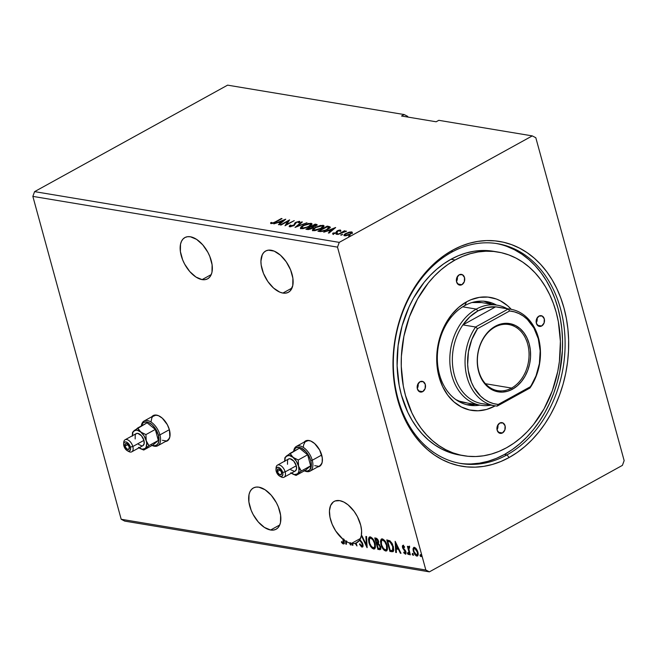 <?xml version="1.0" encoding="UTF-8"?>
<svg xmlns="http://www.w3.org/2000/svg" width="657" height="657" viewBox="0 0 657 657"><rect width="100%" height="100%" fill="white"/><g stroke="black" fill="none" stroke-linecap="round" stroke-linejoin="round"><path stroke-width="0.99" d="M166.04 441.217L165.966 441.225A14.495 8.015 -118.9 0 0 167.436 440.822M156.571 415.101A14.495 8.015 61.1 0 1 168.471 427.091A14.495 8.015 61.1 0 1 167.174 440.97A14.495 8.015 61.1 0 1 165.441 441.512L168.299 440.091L169.851 436.88L169.407 429.818L167.321 424.66L162.304 418.18L158.436 415.659L154.838 415.06L151.783 416.768A14.495 8.015 61.1 0 1 153.171 415.594A14.495 8.015 61.1 0 1 156.571 415.101M318.366 466.585L318.3 466.593A14.495 8.015 -118.9 0 0 319.762 466.191M308.897 440.477A14.495 8.015 61.1 0 1 320.805 452.459A14.495 8.015 61.1 0 1 319.507 466.347A14.495 8.015 61.1 0 1 317.774 466.889L320.632 465.468L322.185 462.257L322.258 457.732L319.655 450.029L314.637 443.549L310.769 441.028L307.164 440.428L304.117 442.136A14.495 8.015 61.1 0 1 305.505 440.962A14.495 8.015 61.1 0 1 308.897 440.477M190.39 236.775A23.553 13.017 61.1 0 1 209.739 256.255A23.553 13.017 61.1 0 1 207.628 278.814A23.553 13.017 61.1 0 1 202.11 279.611L211.242 274.569L202.11 279.611L204.918 279.685L207.407 278.938L209.452 277.385L211.004 275.102L211.981 272.17L212.104 264.82L209.821 256.468L207.867 252.304L202.717 244.815L196.574 239.362L190.39 236.775L187.574 236.701L185.093 237.448L183.04 239L181.496 241.283L180.519 244.215L180.396 251.565L182.679 259.917L184.633 264.081L189.783 271.571L195.917 277.024L202.11 279.611A23.553 13.017 61.1 0 1 182.761 260.131A23.553 13.017 61.1 0 1 184.872 237.571A23.553 13.017 61.1 0 1 190.39 236.775M258.891 487.174A23.553 13.017 61.1 0 1 278.24 506.654A23.553 13.017 61.1 0 1 276.129 529.213A23.553 13.017 61.1 0 1 270.61 530.01L279.742 524.968L270.61 530.01L273.427 530.084L275.907 529.337L277.96 527.785L279.504 525.501L280.482 522.57L280.605 515.219L278.322 506.867L276.367 502.704L271.218 495.214L265.083 489.761L258.891 487.174L256.074 487.1L253.594 487.847L251.541 489.399L249.997 491.682L249.019 494.614L248.896 501.964L251.179 510.317L253.134 514.48L258.283 521.97L264.426 527.423L270.61 530.01A23.553 13.017 61.1 0 1 251.261 510.53A23.553 13.017 61.1 0 1 253.372 487.97A23.553 13.017 61.1 0 1 258.891 487.174M343.373 543.98L344.12 543.7L343.373 543.98C344.44 543.585 344.564 542.321 343.742 540.185L344.153 539.463A23.553 13.017 61.1 0 1 343.397 538.855L342.872 539.151A23.553 13.017 61.1 0 1 330.192 518.201A23.553 13.017 61.1 0 1 334.158 501.422A23.553 13.017 61.1 0 1 339.677 500.634A23.553 13.017 61.1 0 1 355.872 513.955A23.553 13.017 61.1 0 1 361.325 535.685L361.596 530.782L360.726 525.263L357.433 516.689L354.139 511.36L348.136 504.896L343.849 502.055L339.677 500.634L335.185 500.954L333.321 501.956L330.602 505.52L329.453 510.809L329.995 517.289L332.163 524.261L335.727 530.996L342.872 539.151L343.48 542.493L342.929 542.772L341.558 541.565L341.484 542.395L342.888 543.791L344.096 543.7L343.627 539.758A23.553 13.017 -118.9 0 0 345.656 541.163L345.804 544.103L346.485 544.218L346.346 541.573A23.553 13.017 -118.9 0 0 349.508 542.994L350.411 544.875L351.084 544.982L350.238 543.208A23.553 13.017 -118.9 0 0 351.388 543.462L360.521 538.428L351.388 543.462A23.553 13.017 -118.9 0 0 351.873 543.536A23.553 13.017 61.1 0 1 351.388 543.462A23.553 13.017 61.1 0 1 350.238 543.208L350.764 542.92A23.553 13.017 61.1 0 1 350.041 542.707L349.508 542.994L350.411 544.875L351.084 544.982L350.238 543.208L350.764 542.92A23.553 13.017 -118.9 0 1 350.041 542.707L349.508 542.994A23.553 13.017 61.1 0 1 346.346 541.573L346.88 541.286A23.553 13.017 61.1 0 1 346.182 540.875L345.656 541.163L345.804 544.103L346.338 543.815L346.182 540.875A23.553 13.017 -118.9 0 0 346.88 541.286L346.346 541.573L346.485 544.218L345.804 544.103L346.338 543.815L346.182 540.875L345.656 541.163A23.553 13.017 61.1 0 1 343.627 539.758L344.153 539.463A23.553 13.017 61.1 0 1 343.397 538.855L342.872 539.151L343.094 539.972L343.619 539.676L343.397 538.855L343.619 539.676L343.094 539.972L343.044 542.797L341.558 541.565L341.484 542.395L343.373 543.98L344.399 543.626M352.407 543.24L351.873 543.536L352.333 545.195L352.949 545.294L352.481 543.585L353.014 543.298A23.553 13.017 61.1 0 1 352.407 543.24L351.873 543.536L352.333 545.195L352.949 545.294L352.481 543.585A23.553 13.017 -118.9 0 0 355.108 543.372A23.553 13.017 61.1 0 1 352.481 543.585L352.407 543.24A23.553 13.017 -118.9 0 0 353.014 543.298L352.407 543.24M355.634 543.076L355.108 543.372L356.989 545.967L356.184 543.019L356.71 542.731A23.553 13.017 61.1 0 1 355.634 543.076L355.108 543.372L356.989 545.967L356.184 543.019L359.56 540.218A23.553 13.017 61.1 0 1 356.907 542.674A23.553 13.017 61.1 0 1 356.184 543.019L356.71 542.731A23.553 13.017 -118.9 0 1 355.634 543.076L356.579 544.472L355.634 543.076M362.237 542.666L360.085 539.931L359.56 540.218L360.176 540.949L360.701 540.662L360.085 539.931A23.553 13.017 61.1 0 0 360.118 539.882A23.553 13.017 61.1 0 1 360.085 539.931L359.56 540.218L361.867 543.24L362.336 545.162L361.498 545.86L359.831 543.758L359.486 544.259L361.646 546.969L362.352 547.076L362.976 546.238L362.45 543.167L359.921 539.643L361.317 535.734A23.553 13.017 61.1 0 1 359.921 539.643L362.845 544.242L362.574 545.507M361.391 535.693L367.14 547.659L366.573 536.555L365.9 536.449L366.327 544.867L361.966 535.792L361.325 535.685L361.966 535.792L366.327 544.867L366.852 544.571L366.327 544.867L365.9 536.449L366.573 536.555L367.033 547.642L361.391 535.693M271.169 250.235A23.553 13.017 61.1 0 1 290.517 269.715A23.553 13.017 61.1 0 1 288.407 292.275A23.553 13.017 61.1 0 1 282.888 293.063L292.02 288.029L282.888 293.063L285.705 293.137L288.185 292.39L290.238 290.846L292.759 285.623L292.891 278.272L290.599 269.92L286.247 261.831L280.498 255.228L274.215 251.13L268.36 250.153L265.88 250.908L263.827 252.452L262.283 254.735L260.928 261.141L261.174 265.017L263.457 273.378L267.81 281.467L273.567 288.07L279.849 292.168L282.888 293.063A23.553 13.017 61.1 0 1 263.547 273.583A23.553 13.017 61.1 0 1 265.65 251.023A23.553 13.017 61.1 0 1 271.169 250.235M506.933 454.915A111.427 85.082 99.5 0 0 560.52 308.749A111.427 85.082 99.5 0 0 451.499 252.288L452.484 250.251A113.965 87.02 -80.5 0 1 563.985 307.993A113.965 87.02 -80.5 0 1 509.175 457.494L506.933 454.915L504.395 454.496L506.933 454.915A111.427 85.082 -80.5 0 1 460.91 463.514A111.427 85.082 -80.5 0 1 393.453 369.628A111.427 85.082 -80.5 0 1 451.499 252.288A111.427 85.082 -80.5 0 1 497.521 243.69A111.427 85.082 -80.5 0 1 564.979 337.575A111.427 85.082 -80.5 0 1 506.933 454.915L509.175 457.494L517.19 452.492L524.853 446.546L532.096 439.714L538.847 432.051L545.031 423.634L550.599 414.542L555.494 404.868L559.674 394.701L563.098 384.148L565.718 373.299L567.533 362.262L568.502 351.142L568.634 340.047L567.919 329.091L566.367 318.374L563.985 307.993L560.807 298.064L556.857 288.661L552.176 279.89L546.813 271.834L540.81 264.566L534.223 258.16L527.128 252.674L519.588 248.165L511.672 244.667L503.459 242.228L495.033 240.864L486.467 240.585L477.844 241.398L469.254 243.295L460.771 246.252L452.484 250.251L444.469 255.245L436.806 261.19L429.563 268.031L422.821 275.694L416.628 284.111L411.06 293.203L406.166 302.877L401.985 313.044L398.569 323.597L395.941 334.446L394.126 345.483L393.157 356.603L393.026 367.69L393.74 378.654L395.292 389.371L397.674 399.743L400.852 409.681L404.802 419.084L409.483 427.847L414.854 435.911L420.858 443.179L427.436 449.585L434.532 455.071L442.071 459.58L449.988 463.07L458.2 465.517L466.634 466.881L475.2 467.16L483.815 466.347L492.413 464.45L500.889 461.485L509.175 457.494A113.965 87.02 -80.5 0 1 397.674 399.743A113.965 87.02 -80.5 0 1 452.484 250.251L451.499 252.288A111.427 85.082 99.5 0 0 397.912 398.454A111.427 85.082 99.5 0 0 506.933 454.915M407.907 117.077L407.726 116.396L404.178 114.556L227.609 85.147L404.178 114.556L401.534 116.018L436.158 121.783L438.802 120.321L532.277 135.892L339.25 242.376L34.591 191.63L227.609 85.147L34.591 191.63L339.25 242.376L337.509 247.131L425.843 570.013L121.184 519.268L32.85 196.386L337.509 247.131L32.85 196.386L34.591 191.63L32.85 196.386L121.184 519.268L425.843 570.013L429.391 571.853L622.409 465.37L624.15 460.614L535.816 137.732L532.277 135.892L438.802 120.321L436.158 121.783L401.534 116.018L404.178 114.556L407.726 116.396L407.907 117.077M379.524 549.72L380.452 549.441L379.524 549.72C380.715 549.654 381.052 548.669 380.534 546.764L378.457 543.602L378.539 541.278L375.894 538.108L374.753 537.919L377.915 549.449L380.469 549.392L380.534 546.764L378.457 543.602L378.687 541.959L377.849 539.619L376.707 538.379L374.753 537.919L377.915 549.449L378.44 549.162L378.227 548.373L378.44 549.162L377.915 549.449L380.723 549.351M391.802 551.765L393.239 551.535L393.789 550.024L392.574 544.407L390.028 540.859L386.768 539.923L389.921 551.453L393.067 551.65L393.354 546.657L390.028 540.859L386.768 539.923L389.921 551.453L390.455 551.157L390.242 550.377L390.455 551.157L392.328 551.478L391.802 551.765M405.96 553.876L405.328 554.163L405.977 551.946L405.41 550.607L403.086 547.527L403.907 546.205L403.373 546.501L404.416 547.519L404.581 546.854L403.053 545.458L402.355 546.041L402.577 547.807L405.443 552.348L404.975 553.112L403.883 552.085L403.735 552.808L405.607 554.155L406.075 552.365L403.086 547.527L403.25 546.501L404.416 547.519L404.581 546.854L402.675 545.499M409.065 546.46L408.358 547.667L408.892 547.371L408.358 547.667L409.139 550.467L408.022 546.427L407.397 546.32L409.705 554.746L410.329 554.853L408.826 548.866L409.615 546.821L408.728 546.525L408.358 547.667L408.022 546.427L407.397 546.32L409.705 554.746L410.329 554.853L408.859 549.145L409.566 547.667L409.615 546.821L408.777 546.501L409.303 546.205M417.729 555.781L416.793 556.068C418.189 555.822 418.55 554.5 417.877 552.11L416.456 549.014L414.403 547.347L413.105 548.464L413.039 549.81L414.657 554.303L416.242 555.888L417.285 556.06L418.156 553.572L417.31 550.525L415.643 548.045L413.926 547.355L413.105 548.464L414.009 547.338M421.359 556.446L420.579 555.403L420.045 555.691L421.088 556.594L420.299 554.82L420.168 556.027L421.071 556.635L420.784 555.206L420.193 554.82L419.987 555.37L420.579 555.403L420.833 554.524M413.59 555.157L412.81 554.106L412.276 554.401L413.319 555.305L412.53 553.523L412.399 554.738L413.302 555.337L413.015 553.917L412.424 553.531L412.218 554.073L412.81 554.106L413.064 553.235M408.826 554.36L408.046 553.317L407.512 553.605L408.555 554.508L407.767 552.734L407.636 553.941L408.539 554.541L408.252 553.12L407.66 552.734L407.455 553.276L408.046 553.317L408.301 552.438M395.161 541.319L395.728 552.422L396.401 552.529L396.22 548.973L398.487 549.351L400.327 553.186L401.008 553.301L395.161 541.319L395.728 552.422L396.401 552.529L396.22 548.973L398.487 549.351L400.327 553.186L401.008 553.301L395.161 541.319M380.904 544.497L382.144 547.593L384.131 550.221L385.667 551.026L386.874 550.656L387.449 549.309L387.236 545.992L384.591 540.465L382.678 538.986L381.109 539.29L380.485 541.13L380.904 544.497L381.421 544.21L380.904 544.497C381.774 547.774 383.36 549.95 385.667 551.026L386.571 550.894L387.104 545.474C386.234 542.156 384.632 539.964 382.3 538.896L381.446 539.019L380.904 544.497M368.889 542.493L370.129 545.589L372.125 548.217L373.652 549.022L374.86 548.661L375.434 547.314L375.336 544.505L372.576 538.461L370.663 536.991L369.094 537.286L368.47 539.134L368.889 542.493L369.415 542.206L368.889 542.493C369.76 545.77 371.345 547.946 373.652 549.022L374.556 548.899L375.09 543.479C374.219 540.153 372.618 537.96 370.285 536.892L369.431 537.015L368.889 542.493M367.074 546.32L366.36 544.842L367.074 546.32M350.271 543.191L350.041 542.707L350.271 543.191M341.164 234.631L340.761 235.066L341.205 235.14L342.576 234.5L340.909 235.14M336.4 233.835L336.277 234.36L337.813 233.703L336.696 233.695L336.146 234.352L337.435 234.007L337.69 233.498L336.4 233.835L336.146 234.352M335.579 227.519L323.729 232.192L328.204 230.812L330.471 231.19L328.336 232.964L329.017 233.079L335.678 227.536L323.729 232.192L328.204 230.812L330.471 231.19L328.336 232.964L329.017 233.079L335.579 227.519M315.064 227.453L313.044 228.866L312.445 230.155L315.204 230.599L321.322 228.472L323.375 227.043L323.967 225.745L320.55 225.417L315.064 227.453L312.428 230.09L313.356 230.64L321.322 228.472L323.991 225.819L323.039 225.261L315.064 227.453M285.655 219.208L273.813 223.881L278.289 222.493L280.555 222.871L278.42 224.645L279.094 224.76L285.762 219.224L273.813 223.881L278.289 222.493L280.555 222.871L278.42 224.645L279.094 224.76L285.655 219.208M289.45 226.632L289.893 225.277L289.885 226.722L293.671 225.721L296.512 222.37L298.294 221.836L298.754 221.984L298.393 222.69L299.444 222.46L299.896 221.787L299.28 221.319L295.502 222.493L293.991 224.949L292.661 225.778L290.591 226.164L290.862 225.105L289.893 225.277L289.154 226.32L289.68 226.698L293.893 225.597L296.512 222.37L298.5 221.861L298.393 222.69L299.444 222.46L299.452 221.335L295.855 222.288L294.763 223.117L293.991 224.949L290.295 225.975L290.509 226.706M303.049 225.458L301.029 226.862L300.438 228.151L303.189 228.603L309.307 226.468L311.361 225.047L311.952 223.75L308.535 223.421L303.049 225.458L300.413 228.094L301.341 228.636L309.307 226.468L311.976 223.815L311.024 223.265L303.049 225.458M348.933 235.92L348.81 236.446L350.345 235.797L349.228 235.781L348.678 236.438L349.967 236.093L350.222 235.584L348.933 235.92L348.678 236.438M305.916 229.227L308.544 229.523L311.016 228.866L312.904 227.807L313.159 226.846L315.886 225.885L317.126 224.669L315.171 224.119L305.916 229.227L307.533 229.498L312.067 228.365L313.159 226.846L315.886 225.885L317.126 224.678L315.171 224.119L305.916 229.227M295.042 227.421L306.991 222.764L297.334 226.197L302.384 221.992L301.711 221.877L295.042 227.421L306.991 222.764L297.334 226.197L302.384 221.992L301.711 221.877L295.042 227.421M275.25 221.894L272.589 223.043L271.628 222.411L270.602 222.748L271.062 223.594L273.567 223.158L282.034 218.6L275.357 222.28L272.006 223.068L271.628 222.411L270.602 222.748L271.062 223.594L275.784 222.05L282.034 218.6L281.41 218.502L275.25 221.894M280.958 225.072L287.848 221.269L284.998 225.745L294.254 220.637L286.731 224.341L289.589 219.865L280.342 224.965L287.848 221.269L284.998 225.745L294.254 220.637L286.731 224.341L289.589 219.865L280.958 225.072M319.811 231.543L324.139 231.009L329.017 228.554L330.052 226.895L327.186 226.123L317.931 231.231L319.811 231.543L327.416 229.572C329.403 228.537 330.266 227.626 329.995 226.829L327.186 226.123L317.931 231.231L319.811 231.543M333.354 234.516L332.812 233.136L333.173 233.851L336.441 232.997L337.985 230.878L340.523 230.738L340.145 229.991L338.01 230.459L336.491 231.404L335.941 232.816L332.812 233.136L333 233.81L336.269 233.087L337.353 232.291L337.706 231.059L340.523 230.738L340.285 230.007L340.704 231.404M337.714 234.524L346.518 231.149L344.104 231.445L345.097 230.894L344.473 230.796L337.714 234.524L346.535 231.215L344.104 231.445L345.097 230.894L344.473 230.796L337.714 234.524M348.842 232.241L345.27 233.802L343.956 235.42L345.96 235.748L349.072 234.861L351.914 233.145L352.062 232.028L349.614 232.044L345.837 233.465C343.907 234.516 343.504 235.288 344.638 235.764L350.395 234.22L352.201 232.792L351.643 231.905L348.842 232.241M124.723 521.108L429.391 571.853L124.723 521.108L121.184 519.268L124.723 521.108M339.25 242.376L532.277 135.892L535.816 137.732L624.15 460.614L622.409 465.37L429.391 571.853L425.843 570.013L337.509 247.131L339.25 242.376M349.967 236.093L350.222 235.584M306.975 229.408L307.566 229.079L306.975 229.408M311.361 226.985L311.952 226.657L311.361 226.985M317.15 225.162L315.278 224.825L315.171 224.119L315.352 224.784L316.493 224.973L316.313 224.316L316.97 225.088M313.29 227.347L313.159 226.846L313.29 227.347M313.504 227.757L313.159 226.846M308.108 229.539L307.673 229.465L308.108 229.539M313.397 227.141L312.675 227.141M312.379 227.1L311.878 226.386L314.843 224.751L315.491 224.858L315.245 225.794L312.198 226.443L312.059 227.043L313.241 227.158M315.491 224.858L315.976 225.195L315.344 226.164L311.878 226.386L312.059 227.043L311.878 226.386L314.843 224.751L315.984 225.096L316.165 225.753M312.124 227.191L311.549 228.636L308.199 228.923L308.363 229.531L307.492 228.808L307.673 229.465L307.492 228.808L310.933 226.911L312.124 227.191L311.443 228.266L307.492 228.808L310.933 226.911L312.124 227.191L312.477 228.119M310.416 223.873L311.204 223.922L311.024 223.265L311.952 224.193M300.619 228.373L301.711 227.092M312.042 224.275L310.359 223.873L310.769 224.637L308.79 226.739L302.269 228.11L302.425 228.685L301.547 227.675L303.674 225.556L310.104 223.791L310.81 224.242L308.683 226.361L304.643 227.922L301.629 227.831L303.041 225.926L306.819 224.234L310.367 223.856M301.76 227.051L300.602 228.422M302.179 228.71L301.735 228.061M310.975 224.85L310.827 225.515M310.851 225.482L310.81 224.242M301.547 227.675L302.13 228.693M296.767 226.796L297.358 226.304L296.767 226.796M301.859 222.427L301.711 221.877L301.859 222.427M289.162 226.378L289.68 226.698M290.591 226.164L290.862 225.105L289.893 225.277L290.287 225.893L289.367 226.788M291.043 225.762L290.772 226.821M294.131 225.458L293.991 224.949L294.131 225.458M294.172 225.614L294.763 223.117L294.944 223.774L296.028 222.945M295.97 222.731L295.855 222.288L295.97 222.731M298.951 222.682L299.452 221.335L299.781 222.025M299.896 221.614L299.452 221.335M298.5 221.861L298.393 222.69M299.871 222.058L298.311 222.082M295.683 223.15L294.476 225.105M270.75 223.495L270.602 222.748L271.062 223.594M270.602 222.748L270.783 223.413L271.752 223.093L270.741 223.544M271.735 222.928L271.628 222.411M272.138 223.561L272.006 223.068L272.138 223.561M280.703 223.421L280.555 222.871L280.703 223.421M278.913 222.6L279.586 222.329L278.913 222.6M283.561 220.76L284.218 220.506L283.561 220.76M279.677 222.674L281.286 222.945L279.677 222.674L279.504 222.017L279.677 222.674M283.471 220.448L281.237 222.304L281.385 222.854L281.237 222.304L279.504 222.017L283.471 220.448L283.627 220.998L283.471 220.448L281.237 222.304L279.504 222.017L283.471 220.448M287.922 221.54L289.014 220.941L287.922 221.54M285.738 225.335L288.021 221.935L287.848 221.269L288.021 221.935L285.738 225.335M322.431 225.868L323.219 225.918L323.039 225.261L323.967 226.197M312.633 230.377L313.718 229.096M324.057 226.271L322.373 225.877M313.742 229.055L316.033 227.371L319.548 226.049L322.382 225.852L322.661 226.854L320.805 228.743L314.284 230.114L314.44 230.681L313.561 229.679L315.688 227.56L322.111 225.794L322.825 226.238L320.698 228.365L314.284 230.114L313.57 229.72L313.742 229.055L312.617 230.426M314.194 230.706L313.75 230.065M322.989 226.854L322.842 227.511M322.866 227.486L322.825 226.238M313.561 229.679L314.145 230.689M318.99 231.404L319.573 231.083L318.99 231.404M330.126 227.445L327.293 226.821L327.186 226.123L327.367 226.78L328.59 226.985L328.41 226.328L328.59 226.985L330.175 227.494M330.126 227.289L329.995 226.829L330.126 227.289M330.307 227.7L329.995 226.829M329.067 228.02L328.952 228.652M320.353 231.576L319.499 230.812L320.353 231.576L319.499 230.812L327.268 226.821L328.927 227.716L326.899 229.843L322.07 231.067L322.193 231.519L320.173 230.919L320.682 231.634M328.796 227.256L326.792 229.465L324.944 230.336L322.07 231.067L319.499 230.812L326.858 226.755L328.738 227.215L329.116 228.127M330.627 231.74L330.471 231.19L330.627 231.74M328.829 230.911L329.502 230.648L328.829 230.911M333.477 229.079L334.134 228.817L333.477 229.079M329.6 230.993L331.202 231.256L329.6 230.993L329.42 230.328L329.6 230.993M333.395 228.759L331.161 230.623L331.309 231.174L331.161 230.623L329.42 230.328L333.395 228.759L333.542 229.309L333.395 228.759L331.161 230.623L329.42 230.328L333.395 228.759M340.523 230.738L340.285 230.007L337.328 230.796L335.784 232.907L332.812 233.136L333.173 233.851M339.497 230.476L339.579 231.001M332.812 233.136L332.992 233.793L333.772 233.564L332.918 233.917M333.937 233.383L333.797 232.849M336.417 233.005L336.285 232.529L336.417 233.005M336.466 233.186L336.491 231.404L336.671 232.061L337.509 231.453L336.532 233.03M337.476 231.313L337.328 230.796L337.476 231.313M339.726 230.681L340.466 230.673L340.285 230.007M340.556 230.689L339.332 230.755M337.435 234.007L337.69 233.498M342.198 234.804L342.453 234.294M351.199 232.521L351.815 232.562L351.643 231.905L352.382 233.457M352.201 232.792L351.643 231.905M343.931 235.354L344.638 235.764M344.186 235.633L345.007 234.763M352.481 232.89L350.904 232.529M345.196 234.631L344.137 235.74M345.467 235.305L345.114 234.582L346.453 233.572L350.805 232.356C351.577 232.742 351.232 233.334 349.77 234.122L345.467 235.305C344.662 234.935 344.999 234.352 346.453 233.572L350.805 232.356L351.249 232.857L349.869 234.492L345.467 235.305L345.598 235.789L344.982 235.009L345.253 235.806M350.805 232.356L351.446 233.292M420.529 554.787L421.236 556.405M414.403 547.347L413.721 547.437M414.074 547.273L413.557 548.809L413.853 551.059L413.639 548.168L413.105 548.464L413.327 551.354L413.844 551.059L413.327 551.354L416.793 556.068L417.482 555.978M416.793 556.068L417.318 555.781L415.372 554.278M415.191 554.015L416.431 555.387L417.811 555.765M417.86 552.003L417.688 554.541M414.567 548.316L415.421 548.143L416.448 548.997M414.682 548.381L417.261 552.011L417.77 551.732L417.261 552.011C417.778 553.802 417.524 554.812 416.505 555.034L413.943 551.461C413.425 549.663 413.672 548.636 414.682 548.381L415.216 548.086L414.682 548.381L416.275 549.786L417.261 552.011L417.458 554.097L416.505 555.034L415.093 553.925L413.943 551.461L413.746 549.359L414.526 548.365M416.431 548.973L414.748 548.16M417.22 554.754L416.505 555.034M417.031 554.738C418.057 554.516 418.304 553.514 417.786 551.724M412.76 553.498L413.467 555.116M409.262 546.238L408.892 547.371L409.59 546.164M407.997 552.701L408.703 554.319M405.525 550.763L404.622 549.786L404.096 550.073L404.999 551.059L405.509 550.771L404.999 551.059L405.361 551.88L405.87 551.601L404.975 553.112L403.883 552.085L403.735 552.808L404.219 552.537L403.735 552.808L405.73 554.106M405.328 554.163L405.854 553.867L404.269 552.512M405.583 552.824L404.975 553.112M405.5 552.824L405.895 551.593M403.028 547.256L402.478 547.47L404.096 550.073L404.622 549.786L403.562 548.513L403.028 548.8L403.497 548.398M403.053 545.458L402.478 547.47L403.579 545.162M403.119 545.277L403.111 547.511M403.472 548.349L405.426 550.623M405.944 551.831L405.665 552.816M404.441 552.767L406.001 553.876M400.819 552.915L400.327 553.186L400.819 552.915M398.98 549.08L398.487 549.351L398.98 549.08M398.963 549.055L396.22 548.973L398.963 549.055M396.385 552.151L395.728 552.422L396.253 552.126L395.752 542.362L396.385 552.151M395.966 544.111L397.896 548.127L398.388 547.856L396.163 547.831L395.966 544.111L396.458 543.84L395.966 544.111L397.896 548.127L396.163 547.831L395.966 544.111M391.925 543.117L390.529 541.606L387.712 541.204L389.995 541.894L392.738 546.558L392.475 550.467L390.225 550.377L387.408 540.029L387.729 541.204L390.406 541.532L392.245 543.659M393.42 546.87L393.592 549.112L393.001 550.18L393.264 546.263L392.738 546.558L393.247 546.271M392.475 550.467L390.225 550.377L387.712 541.204L390.242 542.074L391.909 544.316L393.067 548.217L392.475 550.467M381.364 543.955L381.725 538.912M386.817 550.722L385.667 551.026L386.193 550.73L383.121 548.053L384.665 549.925L386.874 550.706M381.774 538.863L381.011 540.842L381.43 544.201M387.113 545.499L387.302 548.184L386.628 549.416M382.226 540.12L383.787 540.013L385.544 541.795M382.653 540.079C384.509 540.974 385.79 542.739 386.48 545.367L386.989 545.088L386.48 545.367C387.252 548.037 386.858 549.523 385.322 549.843C383.474 548.965 382.21 547.215 381.528 544.596C380.764 541.943 381.142 540.44 382.653 540.079L383.179 539.791L382.653 540.079L384.797 541.77L386.48 545.367L386.579 549.441L385.322 549.843L383.516 548.562L381.643 545.006L381.232 541.491L382.259 540.079M385.487 541.713L383.179 539.791L382.505 539.89M385.848 549.548C387.392 549.236 387.778 547.749 387.006 545.08M379.615 544.743L377.882 543.848L377.348 544.136L378.375 544.439L379.918 546.665C380.247 548.069 379.91 548.677 378.917 548.488L378.21 548.373L377.036 544.086L377.882 543.848L377.036 544.086L376.732 542.904L377.052 544.078L378.383 543.947L379.639 544.768M375.714 539.2L375.393 538.026L375.714 539.2M380.058 549.433L378.44 549.162L380.058 549.433M380.502 546.616L380.173 548.193M377.857 539.627L376.346 539.315L377.923 541.196L376.716 542.904L375.697 539.208L377.233 539.126L378.218 540.235M378.514 541.138L378.342 542.583M377.923 541.196L378.432 540.916L377.816 542.879L376.716 542.904L375.697 539.208L377.118 539.684L377.923 541.196M378.292 542.625L377.028 542.953M377.561 542.666L378.457 540.9M379.918 546.665L380.419 546.386L379.754 548.414L378.21 548.373L377.036 544.086L378.875 544.809L379.918 546.665M380.222 548.16L378.917 548.488M379.45 548.201C380.444 548.381 380.773 547.774 380.444 546.369M369.357 541.959L369.71 536.909M374.802 548.718L373.652 549.022L374.178 548.735L371.106 546.049L373.422 548.472L374.86 548.702M369.76 536.868L369.004 538.839L369.423 542.206M375.098 543.495L375.287 546.181L374.613 547.412M370.211 538.116L371.78 538.017L373.537 539.791M370.638 538.083C372.503 538.97 373.776 540.736 374.465 543.372L374.975 543.084L374.465 543.372C375.237 546.033 374.851 547.527 373.307 547.839C371.468 546.961 370.195 545.211 369.513 542.592C368.749 539.939 369.127 538.436 370.638 538.083L371.164 537.787L370.638 538.083L372.782 539.767L374.342 542.953L374.761 546.476L373.595 547.856L371.501 546.567L369.768 543.429L369.177 539.832L370.244 538.083M373.472 539.709L371.164 537.787L370.491 537.886M374.268 547.552L373.307 547.839M373.833 547.544C375.377 547.232 375.763 545.745 374.999 543.076M366.852 544.571L366.45 536.539L366.852 544.571M362.064 542.395L360.701 540.662L360.176 540.949L361.703 542.961L362.212 542.682L361.703 542.961L362.221 544.127L362.721 543.848L361.621 545.893L359.831 543.758L359.486 544.259L359.962 543.996L359.486 544.259L361.991 547.084L362.524 546.788L360.693 545.138M362.204 545.606L361.621 545.893M362.155 545.597L362.746 543.832M361.991 547.084C363.025 546.92 363.305 545.975 362.845 544.242L362.795 544.037M360.677 545.113L362.886 546.78M343.898 543.692L342.01 542.107L341.484 542.395L342.018 542.041L343.898 543.692M343.857 540.563L344.005 542.206L343.044 542.797M343.8 542.477L343.931 540.883M386.291 549.539L385.322 549.843M305.768 440.822A14.495 8.015 -118.9 0 0 304.651 441.849L304.905 441.553M153.442 415.454A14.495 8.015 -118.9 0 0 152.317 416.472L152.572 416.177M497.053 429.801A5.437 4.147 99.5 0 0 497.85 424.989L497.053 429.801M502.465 432.947L498.228 432.24L502.465 432.947L499.263 433.045L497.144 430.187L497.349 426.056L499.755 423.059A5.437 4.147 -80.5 0 1 502.005 422.64A5.437 4.147 -80.5 0 1 505.29 427.222A5.437 4.147 -80.5 0 1 502.465 432.947A5.437 4.147 -80.5 0 1 500.215 433.365A5.437 4.147 -80.5 0 1 496.93 428.783A5.437 4.147 -80.5 0 1 499.755 423.059L502.958 422.96L505.077 425.818L504.872 429.949L502.465 432.947M417.277 388.492A5.437 4.147 99.5 0 0 418.082 383.672L417.277 388.492M422.689 391.638L418.46 390.931L422.689 391.638L419.486 391.736L417.376 388.878L417.581 384.747L419.987 381.75A5.437 4.147 -80.5 0 1 422.229 381.331A5.437 4.147 -80.5 0 1 425.522 385.914A5.437 4.147 -80.5 0 1 422.689 391.638A5.437 4.147 -80.5 0 1 420.447 392.057A5.437 4.147 -80.5 0 1 417.154 387.474A5.437 4.147 -80.5 0 1 419.987 381.75L423.19 381.651L425.301 384.501L425.095 388.64L422.689 391.638M456.492 281.541A5.437 4.147 99.5 0 0 457.297 276.72L456.492 281.541M461.904 284.686L457.666 283.98L461.904 284.686L458.701 284.785L456.582 281.927L456.787 277.796L459.202 274.798A5.437 4.147 -80.5 0 1 461.444 274.38A5.437 4.147 -80.5 0 1 464.737 278.962A5.437 4.147 -80.5 0 1 461.904 284.686A5.437 4.147 -80.5 0 1 459.654 285.105A5.437 4.147 -80.5 0 1 456.369 280.523A5.437 4.147 -80.5 0 1 459.202 274.798L462.397 274.7L464.515 277.55L464.31 281.689L461.904 284.686M536.26 322.85A5.437 4.147 99.5 0 0 537.065 318.037L536.26 322.85M541.672 325.995L537.442 325.289L541.672 325.995L538.477 326.094L536.358 323.236L536.564 319.105L538.97 316.107A5.437 4.147 -80.5 0 1 541.212 315.688A5.437 4.147 -80.5 0 1 544.505 320.271A5.437 4.147 -80.5 0 1 541.672 325.995A5.437 4.147 -80.5 0 1 539.43 326.414A5.437 4.147 -80.5 0 1 536.137 321.831A5.437 4.147 -80.5 0 1 538.97 316.107L542.173 316.009L544.292 318.867L544.086 322.998L541.672 325.995M496.47 305.045A52.544 40.118 99.5 0 0 464.762 305.595L466.593 301.818A57.258 43.715 -80.5 0 1 511.277 309.357L507.656 305.784L500.306 300.766L496.322 299.009L487.962 297.095L479.331 297.366L470.757 299.806L466.593 301.818L464.762 305.595A52.544 40.118 -80.5 0 1 486.459 301.547A52.544 40.118 -80.5 0 1 496.47 305.045M495.074 405.927L486.648 409.426L478 410.789L469.459 409.96L461.362 406.979L454.003 401.953L447.68 395.087L442.637 386.628L439.057 376.921L437.077 366.319L436.782 355.24L438.186 344.112L441.217 333.362L445.783 323.392L451.688 314.596L458.709 307.312L466.593 301.818A57.258 43.715 -80.5 0 0 439.057 376.921A57.258 43.715 -80.5 0 0 495.074 405.927A57.258 43.715 -80.5 0 0 495.206 405.854L495.074 405.927M483.651 301.128L491.855 304.281A52.544 40.118 99.5 0 0 484.143 301.251M461.789 455.358L448.731 452.139L441.553 448.969L434.72 444.888L428.29 439.911L422.328 434.105L416.883 427.518L412.021 420.217L407.775 412.276L401.32 394.75L399.16 385.347L397.107 365.703L398.109 345.582L402.125 325.749L409.015 306.967L413.45 298.204L424.102 282.338L430.22 275.39L436.782 269.198L443.73 263.81L450.989 259.277A103.272 78.856 99.5 0 0 397.189 368.035A103.272 78.856 99.5 0 0 459.711 455.046L463.867 455.744A103.272 78.856 -80.5 0 1 401.345 368.725A103.272 78.856 -80.5 0 1 455.145 259.975L450.989 259.277L458.496 255.655L466.183 252.978L473.968 251.253L481.778 250.522L493.736 251.327M495.715 251.688A103.272 78.856 99.5 0 0 493.645 251.311A103.272 78.856 99.5 0 0 450.989 259.277L455.145 259.975A103.272 78.856 -80.5 0 1 497.801 252.001A103.272 78.856 -80.5 0 1 560.314 339.02A103.272 78.856 -80.5 0 1 506.522 447.77L513.782 443.245L520.73 437.858L527.284 431.657L533.402 424.718L544.053 408.851L552.282 390.874L557.76 371.476L559.403 361.473L560.396 341.344L558.343 321.7L556.192 312.297L553.309 303.296L549.728 294.779L545.482 286.83L540.621 279.529L535.184 272.942L529.213 267.136L522.783 262.168L515.95 258.078L508.781 254.916L501.34 252.699L493.703 251.459L485.934 251.212L478.124 251.951L470.338 253.668L462.651 256.353L455.145 259.975L447.877 264.5L440.937 269.887L434.376 276.08L428.257 283.027L417.606 298.894L409.385 316.871L403.899 336.269L401.378 356.349L401.263 366.392L403.316 386.037L405.476 395.44L411.931 412.966L416.177 420.915L421.038 428.216L426.483 434.803L432.446 440.609L438.876 445.577L445.709 449.667L452.878 452.829L460.327 455.046L467.965 456.278L475.725 456.533L483.536 455.794L491.321 454.077L499.008 451.392L506.522 447.77A103.272 78.856 -80.5 0 1 463.867 455.744M471.168 463.949L479.594 463.152L487.995 461.296L496.29 458.397L504.395 454.496A111.427 85.082 -80.5 0 1 459.637 463.292L462.791 463.678M472.112 302.499A50.729 38.738 -80.5 0 1 481.548 302.565M484.529 403.965A48.922 37.35 -80.5 0 1 454.365 375.098A48.922 37.35 -80.5 0 1 462.898 324.895A48.922 37.35 -80.5 0 1 477.894 310.933L476.292 309.094A50.729 38.738 99.5 0 0 450.513 369.119A50.729 38.738 99.5 0 0 490.993 405.155A50.729 38.738 -80.5 0 1 480.571 405.262L464.877 402.642A50.729 38.738 -80.5 0 1 455.933 399.645L459.481 401.213L466.889 402.905M496.249 243.492A111.427 85.082 -80.5 0 1 562.474 337.985A111.427 85.082 -80.5 0 1 504.395 454.496L512.23 449.61L519.72 443.795L526.799 437.11L533.394 429.612L539.446 421.383L544.891 412.497L549.679 403.037L553.769 393.1L557.111 382.776L559.682 372.174L562.4 350.51L562.523 339.669L561.825 328.952L560.306 318.473L557.982 308.322L554.878 298.615L551.009 289.425L546.435 280.851L541.187 272.967L535.315 265.863L528.885 259.597L521.945 254.234L514.571 249.824L506.834 246.408M466.905 404.728A52.544 40.118 99.5 0 0 475.183 404.359L466.667 404.704M479.799 405.131A52.544 40.118 -80.5 0 1 469.197 405.197A52.544 40.118 -80.5 0 1 437.39 360.931A52.544 40.118 -80.5 0 1 464.762 305.595A52.544 40.118 99.5 0 0 438.038 367.649A52.544 40.118 99.5 0 0 479.799 405.131M471.882 302.532L481.597 302.565M511.557 388.073A33.515 25.59 99.5 0 0 527.678 344.104A33.515 25.59 99.5 0 0 494.885 327.12L495.304 326.25A34.607 26.428 -80.5 0 1 529.164 343.783A34.607 26.428 -80.5 0 1 512.517 389.182L511.557 388.073L485.457 383.729L511.557 388.073A33.515 25.59 -80.5 0 1 497.71 390.66A33.515 25.59 -80.5 0 1 477.417 362.418A33.515 25.59 -80.5 0 1 494.885 327.12A33.515 25.59 -80.5 0 1 508.723 324.533A33.515 25.59 -80.5 0 1 529.016 352.776A33.515 25.59 -80.5 0 1 511.557 388.073L512.517 389.182L507.426 391.293L502.203 392.114L497.037 391.613L492.142 389.815L487.699 386.776L483.872 382.629L480.825 377.52L478.657 371.648L477.467 365.243L477.286 358.541L478.132 351.815L479.971 345.319L482.723 339.291L486.295 333.978L490.541 329.576L495.304 326.25L500.396 324.139L505.619 323.318L510.785 323.811L515.679 325.617L520.122 328.656L523.949 332.803L526.996 337.912L529.164 343.783L530.355 350.189L530.536 356.891L529.69 363.617L527.85 370.113L525.099 376.141L521.527 381.454L517.281 385.856L512.517 389.182A34.607 26.428 -80.5 0 1 478.657 371.648A34.607 26.428 -80.5 0 1 495.304 326.25L494.885 327.12A33.515 25.59 99.5 0 0 478.764 371.09A33.515 25.59 99.5 0 0 511.557 388.073M480.571 405.262A50.729 38.738 -80.5 0 1 449.864 362.516A50.729 38.738 -80.5 0 1 476.292 309.094L462.684 306.827L476.292 309.094A50.729 38.738 -80.5 0 1 497.242 305.177A50.729 38.738 -80.5 0 1 507.064 308.65A50.729 38.738 99.5 0 0 476.292 309.094L477.894 310.933L469.821 316.822L462.898 324.895L495.6 306.852L486.648 307.542L477.894 310.933A48.922 37.35 -80.5 0 1 495.6 306.852A48.922 37.35 -80.5 0 1 500.56 307.681M510.793 309.266L498.096 307.156A48.922 37.35 99.5 0 0 495.6 306.852L508.296 308.962A48.922 37.35 -80.5 0 1 510.793 309.266A48.922 37.35 -80.5 0 1 538.839 339.341A48.922 37.35 -80.5 0 1 529.928 388.041L536.03 375.845L539.397 363.6L540.169 350.928L538.288 338.749L533.886 327.966L527.292 319.351L523.317 316.066L518.981 313.553L514.374 311.845L509.577 310.983L477.516 328.672L471.792 339.587L468.425 351.824L467.653 364.504L468.269 370.712L471.439 382.3L473.935 387.466L480.53 396.081L484.505 399.366L488.841 401.879L493.448 403.587L498.244 404.449L530.306 386.759L498.244 404.449A47.107 35.971 -80.5 0 1 469.541 376.675A47.107 35.971 -80.5 0 1 477.516 328.672L475.586 327.005L462.898 324.895L495.6 306.852L508.296 308.962L475.586 327.005L462.898 324.895A48.922 37.35 99.5 0 0 453.979 373.595A48.922 37.35 99.5 0 0 482.024 403.661L494.721 405.78A48.922 37.35 -80.5 0 1 466.675 375.705A48.922 37.35 -80.5 0 1 475.586 327.005A48.922 37.35 99.5 0 0 467.061 377.217A48.922 37.35 99.5 0 0 497.218 406.083A48.922 37.35 -80.5 0 1 494.721 405.78M497.218 406.083L529.928 388.041A48.922 37.35 99.5 0 0 538.453 337.829A48.922 37.35 99.5 0 0 508.296 308.962L475.586 327.005L477.516 328.672L509.577 310.983L508.296 308.962L509.577 310.983A47.107 35.971 -80.5 0 1 538.288 338.749A47.107 35.971 -80.5 0 1 530.306 386.759L529.928 388.041L497.218 406.083L498.244 404.449L497.218 406.083M125.044 446.169A3.26 1.799 61.1 0 1 125.544 443.664A3.26 1.799 61.1 0 1 129.199 446.859L128.953 449.174L127.072 449.125L125.241 446.752L125.29 443.861L127.171 443.91L129.199 446.859A3.26 1.799 61.1 0 1 128.698 449.372A3.26 1.799 61.1 0 1 125.044 446.169L127.934 444.575L125.044 446.169M151.685 445.191L154.929 445.725L157.442 444.452L158.838 441.561L158.436 435.205L159.922 434.885A14.134 7.81 -118.9 0 0 149.706 421.293A14.134 7.81 -118.9 0 0 141.329 425.982A14.134 7.81 61.1 0 1 144.088 421.014A14.134 7.81 61.1 0 1 159.922 434.885L169.366 429.678L159.922 434.885A14.134 7.81 61.1 0 1 157.746 445.758A14.134 7.81 61.1 0 1 152.071 445.454A14.134 7.81 -118.9 0 0 159.922 434.885L158.436 435.205A13.041 7.211 61.1 0 1 152.194 445.38M127.327 450.735L128.723 451.515A6.882 3.802 -118.9 0 0 132.829 446.514L130.349 447.056A5.075 2.8 61.1 0 1 127.327 450.735A5.075 2.8 61.1 0 1 123.894 445.98L126.374 450.053L128.386 451.129L129.963 450.653L130.587 448.78L130.045 446.144L127.195 442.457L125.257 441.89L124.28 442.383L123.73 443.508L123.894 445.98A5.075 2.8 61.1 0 1 123.656 444.091A5.075 2.8 61.1 0 1 126.587 442.128A5.075 2.8 61.1 0 1 130.349 447.056L132.829 446.514A6.882 3.802 61.1 0 1 131.77 451.811A6.882 3.802 61.1 0 1 127.967 451.022M131.77 451.811L142.873 445.684A6.882 3.802 -118.9 0 0 143.932 440.387L132.829 446.514L143.932 440.387L144.146 443.746L142.807 445.725M157.746 445.758L167.527 440.362A14.134 7.81 -118.9 0 0 169.251 438.687M139.613 448.189L143.752 450.037L153.147 444.855L143.752 450.037L148.934 445.635L158.329 440.453L153.147 444.855L158.329 440.453L148.934 445.635L146.24 440.773L145.92 434.606L155.307 429.423L158.329 440.453L155.307 429.423L145.92 434.606L141.797 432.766L138.857 430.056L137.715 427.97L147.111 422.796L155.307 429.423L147.111 422.796L134.71 430.204L132.533 432.372L132.377 434.638A10.512 5.806 61.1 0 1 133.938 430.828L132.533 432.372M151.036 421.687L151.849 417.844L152.777 416.472L156.218 415.052A14.134 7.81 -118.9 0 0 153.878 415.618L144.088 421.014M141.452 425.908A13.041 7.211 61.1 0 1 149.517 422.919A13.041 7.211 61.1 0 1 158.436 435.205L155.233 428.389L152.046 424.734L148.564 422.459L146.881 421.966L143.949 422.336L142.807 423.19L141.411 426.081M162.394 440.297L165.909 440.888M167.395 440.436L169.555 438.137M132.377 435.747A10.512 5.806 61.1 0 1 132.377 434.638M140.902 448.895L143.752 450.037L146.133 447.203L146.692 443.212L146.24 440.773A10.512 5.806 61.1 0 1 145.156 448.493L148.934 445.635L147.349 443.434L144.039 435.846L140.631 431.945A10.512 5.806 61.1 0 1 146.24 440.773L145.92 434.606L136.935 430.105L133.938 430.828A10.512 5.806 61.1 0 1 140.631 431.945L137.715 427.97L132.969 432.117L132.41 436.108M138.463 447.376L142.167 449.216L145.156 448.493A10.512 5.806 61.1 0 1 139.974 448.411A10.512 5.806 61.1 0 1 139.029 447.811M135.161 438.933L135.235 434.72L136.286 433.595L137.839 433.398L141.436 435.747L143.932 440.387A6.882 3.802 -118.9 0 0 136.221 433.628L125.117 439.755A6.882 3.802 61.1 0 1 132.829 446.514A6.882 3.802 -118.9 0 0 127.713 439.829A6.882 3.802 -118.9 0 0 123.746 442.498L123.656 444.091M142.084 445.939L138.537 444.461M123.762 443.393A6.882 3.802 61.1 0 1 125.117 439.755M277.377 471.537A3.26 1.799 61.1 0 1 277.878 469.032A3.26 1.799 61.1 0 1 281.533 472.235L281.278 474.543L279.406 474.494L277.574 472.128L277.624 469.229L279.496 469.279L281.533 472.235A3.26 1.799 61.1 0 1 281.024 474.74A3.26 1.799 61.1 0 1 277.377 471.537L280.268 469.944L277.377 471.537M304.019 470.56L307.262 471.102L309.767 469.829L311.377 465.016L310.761 460.582L312.247 460.261A14.134 7.81 -118.9 0 0 302.039 446.661A14.134 7.81 -118.9 0 0 293.654 451.351A14.134 7.81 61.1 0 1 296.422 446.382A14.134 7.81 61.1 0 1 312.247 460.261L321.692 455.046L312.247 460.261A14.134 7.81 61.1 0 1 310.079 471.135A14.134 7.81 61.1 0 1 304.396 470.823A14.134 7.81 -118.9 0 0 312.247 460.261L310.761 460.582A13.041 7.211 61.1 0 1 304.528 470.757M279.66 476.111L281.056 476.892A6.882 3.802 -118.9 0 0 285.163 471.89L282.682 472.424A5.075 2.8 61.1 0 1 279.66 476.111A5.075 2.8 61.1 0 1 276.219 471.348L278.708 475.422L280.711 476.497L282.296 476.021L282.921 474.149L282.682 472.424L280.194 468.351L278.19 467.275L276.605 467.751L275.981 469.624L276.219 471.348A5.075 2.8 61.1 0 1 275.989 469.459A5.075 2.8 61.1 0 1 278.913 467.497A5.075 2.8 61.1 0 1 282.682 472.424L285.163 471.89A6.882 3.802 61.1 0 1 284.103 477.187A6.882 3.802 61.1 0 1 280.301 476.399M284.103 477.187L295.207 471.061A6.882 3.802 -118.9 0 0 296.266 465.764L285.163 471.89L296.266 465.764L296.479 469.114L295.141 471.094M310.079 471.135L319.86 465.739A14.134 7.81 -118.9 0 0 321.585 464.056M291.946 473.557L296.085 475.413L305.472 470.231L296.085 475.413L297.49 473.861L301.267 471.012L310.654 465.829L305.472 470.231L310.654 465.829L301.267 471.012L298.574 466.15L298.253 459.974L307.64 454.792L310.654 465.829L307.64 454.792L298.253 459.974L294.131 458.134L291.182 455.432L290.049 453.346L299.436 448.164L307.64 454.792L299.436 448.164L287.035 455.572L284.867 457.748L284.711 460.007A10.512 5.806 61.1 0 1 286.271 456.196L284.867 457.748M303.37 447.056L303.591 444.978L305.111 441.849L308.544 440.428A14.134 7.81 -118.9 0 0 306.203 440.987L296.422 446.382M293.786 451.285A13.041 7.211 61.1 0 1 301.85 448.296A13.041 7.211 61.1 0 1 310.761 460.582L308.889 455.933L306.039 451.786L300.898 447.836L299.214 447.335L296.274 447.713L295.141 448.567L293.745 451.458M314.728 465.673L318.234 466.256M319.721 465.805L321.881 463.505M284.711 461.124A10.512 5.806 61.1 0 1 284.711 460.007M293.236 474.272L296.085 475.413L298.459 472.572L298.984 470.773L298.574 466.15A10.512 5.806 61.1 0 1 297.49 473.861L301.267 471.012L299.682 468.802L296.373 461.222L292.965 457.313A10.512 5.806 61.1 0 1 298.574 466.15L298.253 459.974L289.269 455.473L286.271 456.196A10.512 5.806 61.1 0 1 292.965 457.313L290.049 453.346L285.294 457.486L284.736 461.485M290.796 472.753L294.492 474.584L297.49 473.861A10.512 5.806 61.1 0 1 292.308 473.779A10.512 5.806 61.1 0 1 291.363 473.18M287.495 464.302L287.569 460.089L288.62 458.972L290.164 458.775L293.769 461.124L296.266 465.764A6.882 3.802 -118.9 0 0 288.554 459.005L277.451 465.131A6.882 3.802 61.1 0 1 285.163 471.89A6.882 3.802 -118.9 0 0 280.046 465.205A6.882 3.802 -118.9 0 0 276.071 467.866L275.989 469.459M294.418 471.315L290.87 469.829M276.088 468.769A6.882 3.802 61.1 0 1 277.451 465.131M167.699 440.683L167.174 440.97M320.033 466.051L319.507 466.347M300.413 228.094L300.594 228.751M271.661 222.78L271.842 223.446M312.428 230.09L312.609 230.755M340.646 230.254L340.827 230.911M339.71 230.615L339.891 231.28M332.688 233.547L332.869 234.212M333.674 233.21L333.855 233.876M306.031 440.675L305.505 440.962M153.697 415.298L153.171 415.594M493.645 251.311L497.801 252.001M475.865 301.612L497.242 305.177"/></g></svg>
